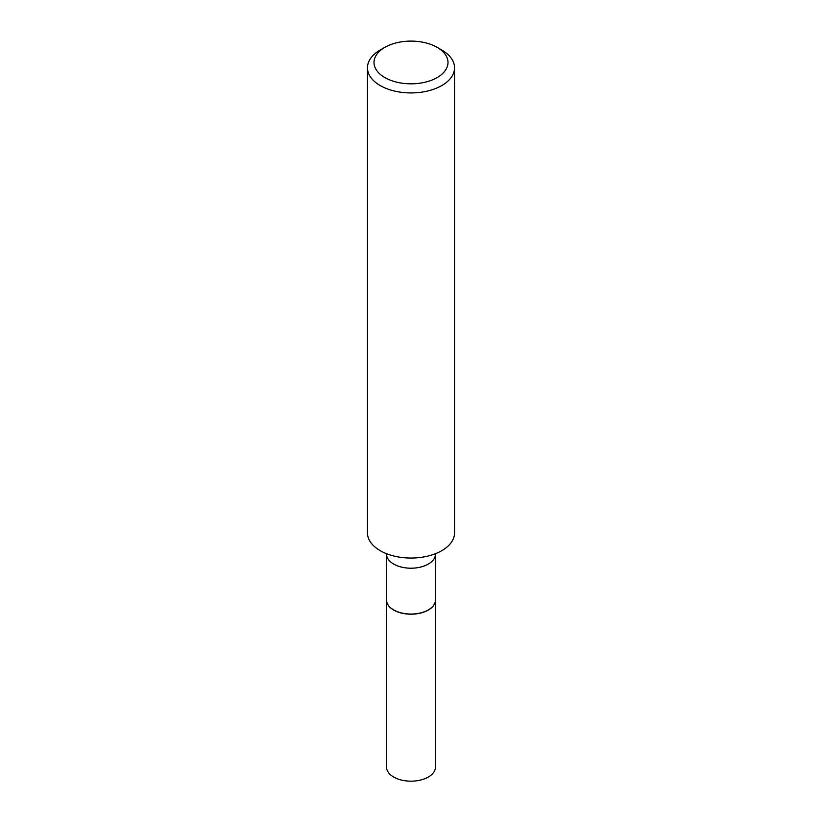 <?xml version="1.0" encoding="UTF-8"?>
<svg xmlns="http://www.w3.org/2000/svg" width="822" height="822" viewBox="0 0 822 822"><rect width="100%" height="100%" fill="white"/><g stroke="black" fill="none" stroke-linecap="round" stroke-linejoin="round"><path stroke-width="1.23" d="M386.515 599.988A24.485 14.138 0 0 0 386.515 600.06L386.515 767.039A24.485 14.138 0 0 0 401.629 780.099A24.485 14.138 0 0 0 428.313 777.037A24.485 14.138 0 0 0 435.485 767.039L435.485 600.06A24.485 14.138 0 0 0 435.485 599.988M386.515 600.06A24.485 14.138 0 0 0 401.629 613.12A24.485 14.138 0 0 0 428.313 610.047A24.485 14.138 0 0 0 435.485 600.06M386.515 553.689L386.515 599.916A24.485 14.138 0 0 0 393.687 609.914L393.81 609.975A24.311 14.036 0 0 0 428.19 609.975A24.311 14.036 0 0 0 428.252 609.945M393.81 609.975L393.687 609.914A24.485 14.138 0 0 0 428.313 609.914A24.485 14.138 0 0 0 435.485 599.916L435.485 553.689M384.84 77.566A37 21.362 0 0 0 437.16 77.566A37 21.362 0 0 0 437.16 47.357L441.784 50.019A43.535 25.133 0 0 1 454.535 67.794A43.535 25.133 0 0 1 427.656 91.016A43.535 25.133 0 0 1 380.216 85.57A43.535 25.133 0 0 1 367.465 67.794A43.535 25.133 0 0 1 380.216 50.019L384.84 47.357A37 21.362 0 0 0 384.84 77.566M367.465 67.794L367.465 532.913A43.535 25.133 0 0 0 380.216 550.678A43.535 25.133 0 0 0 427.656 556.134A43.535 25.133 0 0 0 454.535 532.913L454.535 67.794M441.784 50.019L437.16 47.357A37 21.362 0 0 0 384.84 47.357M386.515 554.079A24.485 14.138 0 0 0 393.687 564.067A24.485 14.138 0 0 0 420.371 567.139A24.485 14.138 0 0 0 435.485 554.079"/></g></svg>
